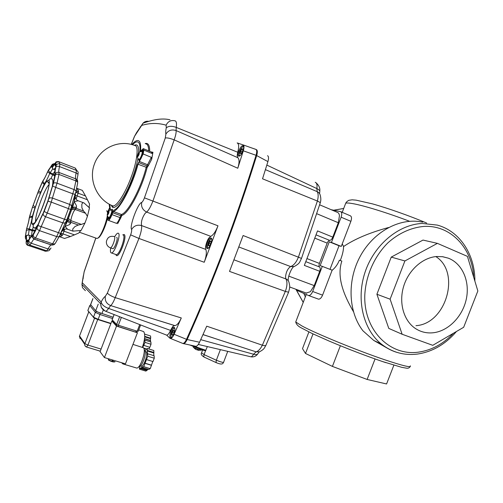 <?xml version="1.0" encoding="UTF-8"?>
<svg xmlns="http://www.w3.org/2000/svg" width="503" height="503" viewBox="0 0 503 503"><rect width="100%" height="100%" fill="white"/><g stroke="black" fill="none" stroke-linecap="round" stroke-linejoin="round"><path stroke-width="0.75" d="M436.811 256.505L442.703 256.712L448.305 258.165C462.351 263.503 470.016 281.271 466.375 298.751C462.829 316.242 448.601 331.018 433.335 332.747C426.745 333.458 420.734 332.011 415.289 328.415C403.783 320.713 398.659 303.07 403.563 286.641C408.405 270.205 422.602 257.467 436.811 256.505M415.975 325.667C446.042 323.926 461.119 272.463 435.862 256.593M473.7 277.203C472.38 248.054 450.462 224.596 423.576 226.451C411.07 227.601 398.646 233.247 388.008 242.748C374.339 256.234 365.706 275.801 364.782 295.355C363.682 330.194 389.662 356.155 418.295 352.175C431.543 350.314 443.294 343.989 453.536 333.2M342.241 243.861L343.568 246.527C343.555 250.274 342.461 254.939 340.286 260.523M353.389 311.564C343.914 295.211 336.438 277.247 341.851 261.076L339.387 260.214C337.695 264.389 335.262 267.766 332.087 270.344M308.528 295.525L318.537 299.159C320.059 299.197 321.404 297.858 322.574 295.148L332.15 270.18L322.291 266.37L312.665 291.501C311.489 294.23 310.15 295.582 308.66 295.557L296.959 290.401L297.21 289.741M331.137 209.694L340.55 211.625C341.933 212.304 342.122 214.159 341.122 217.195L331.452 242.44L341.267 246.407L350.887 221.326C351.88 218.308 351.672 216.453 350.264 215.768L340.877 211.763M341.267 246.407L339.035 245.76L329.993 269.35M477.85 290.986L467.425 256.367L437.409 243.364L404.902 260.95L390.114 299.191L402.136 334.256L432.762 345.322L463.665 327.283L477.85 290.986M404.902 260.95L391.24 257.108L423.004 240.076L437.409 243.364M402.136 334.256L388.788 328.415L376.898 294.261L390.114 299.191M391.24 257.108L376.898 294.261M474.87 281.083C475.146 254.958 459.981 231.191 437.34 225.099L422.13 223.445C398.351 224.59 374.131 244.911 365.065 272.186C355.923 299.436 363.179 329.515 381.406 344.109L373.735 340.424L362.915 330.773C348.617 312.325 346.951 281.768 359.588 257.486C372.176 233.172 397.276 218.509 419.458 221.578L422.746 222.137M373.735 340.424L387.31 348.183M388.549 227.519C369.667 232.663 354.672 239 343.568 246.527M305.327 296.902L303.837 293.456M341.6 212.071L342.424 211.832M296.085 321.052L295.726 321.983C296.248 324.246 297.971 326.151 300.882 327.686L311.998 333.426L329.031 341.021C347.529 348.837 365.379 355.678 382.576 361.563L385.826 362.644M340.374 345.737L332.414 366.404L367.121 379.457L375.056 358.96M313.017 333.904L305.51 353.464L332.414 366.404M308.905 331.936L302.498 348.648L305.51 353.464M393.868 365.184L386.581 383.965L367.121 379.457M322.291 266.37L320.147 265.615L329.264 241.811L339.035 245.76M331.452 242.44L329.264 241.811M151.026 344.259L150.9 342.002L144.864 340.097L144.965 342.348L151.026 344.259L149.831 347.34L143.613 345.278L142.789 347.416M144.965 342.348L143.77 345.448M144.499 338.827L144.575 340.55L144.864 340.097M150.586 341.902L150.516 340.65L144.512 338.745M144.531 338.563L150.504 340.456L150.41 338.664L144.688 336.847M150.41 338.664L150.699 338.217L144.707 336.312M150.699 338.217L150.573 335.998L144.613 334.099M143.739 342.832L142.462 347.353M148.963 349L149.63 347.277M143.682 348.089L146.599 348.994M144.895 350.629L146.134 349.862L146.266 349.201L143.858 348.441M142.387 347.328C144.952 339.406 145.373 334.162 143.657 331.603L138.715 329.905M153.786 355.64L153.83 350.522L147.379 348.51L147.322 354.225L147.631 353.741L147.756 356.225L143.72 366.674L142.33 367.479L142.468 366.8L139.406 369.171L139.633 366.568M146.467 359.563L152.994 361.55L154.276 358.23L154.132 355.747L147.631 353.741M142.33 367.479L148.85 369.435L150.259 368.636L152.761 361.481M139.406 369.171L145.883 371.107L148.159 369.227M146.989 370.478L140.5 368.542M147.127 369.812L140.639 367.869M150.259 368.636L143.72 366.674M151.541 365.31L145.009 363.336M151.359 365.115L144.833 363.141M154.276 358.23L147.756 356.225M153.635 352.949L147.165 350.943M153.943 352.471L147.473 350.465M146.266 349.201L147.379 348.51M140.846 366.109L141.293 366.247C144.009 366.624 148.36 353.559 146.128 351.748L145.109 351.346M138.784 366.693L139.042 366.725C142.129 367.159 147.121 352.169 144.581 350.119L144.179 349.862M112.597 321.417L117.08 326.151L135.672 332.15L136.697 332.269L137.118 331.175M111.962 360.871L112.439 360.412M108.723 358.853L108.61 360.135L111.609 361.588L112.175 360.324L113.25 360.645L112.685 361.909L112.194 361.28L112.521 360.437L112.213 361.242M108.371 359.821L108.409 358.758M112.628 321.26L111.855 321.015L100.091 351.666L104.423 357.564L116.507 326.101L137.426 332.766L125.454 363.858L104.423 357.564M111.855 321.015L116.507 326.101M137.426 332.766L136.766 332.099M132.949 344.385L143.449 347.768C146.536 350.226 140.438 368.567 136.69 368.045L136.068 367.863M121.6 362.707L122.833 363.908L123.958 363.411M205.262 350.742L201.407 349.648L205.576 350.704L207.362 346.561M193.177 346.869L193.536 347.441L198.66 349.654L201.301 350.151L201.558 349.698M197.767 350.031L196.805 349.83M198.911 350.314L198.553 350.277M194.46 348.409L196.069 349.554M131.83 144.568C134.207 141.821 136.181 140.469 137.765 140.526L137.872 140.532C140.148 140.871 141.041 144.248 140.551 150.667L140.658 151.057L143.292 148.637L143.883 150.101L143.166 153.968L137.992 164.242C132.685 185.129 119.62 209.864 113.408 211.524L111.974 214.611C110.792 217.673 109.667 219.616 108.604 220.452L107.636 219.943L107.881 216.894M152.038 153.472L152.937 152.264L151.409 152L152.038 153.472L143.883 150.101M132.459 144.745C134.358 142.764 135.961 141.802 137.262 141.865L137.35 141.877C139.545 142.198 140.406 145.461 139.928 151.655L139.928 151.655C140.406 145.461 139.545 142.198 137.35 141.877C136.036 141.764 134.402 142.72 132.459 144.745M141.557 150.95L142.77 150.032C144.26 149.907 142.035 157.691 139.821 160.331L137.464 164.707C132.364 184.771 119.821 208.538 113.829 210.179L111.672 214.467C110.497 217.434 109.478 219.038 108.617 219.264L108.227 217.252L108.617 219.264C109.478 219.038 110.497 217.434 111.672 214.467L113.829 210.179C119.821 208.538 132.364 184.771 137.464 164.707L139.821 160.331C142.035 157.691 144.26 149.9 142.77 150.032L141.557 150.95M237.856 157.709L176.075 130.554C171.712 129.152 168.316 130.327 165.883 134.094L165.273 138.011L144.449 197.842C143.544 200.213 142.632 201.753 141.714 202.451C138.08 202.69 129.126 226.69 131.61 229.519C131.824 230.695 131.497 232.474 130.623 234.857L107.391 293.042C108.447 294.563 111.05 296.091 115.212 297.625L138.935 238.447C141.066 232.612 141.947 228.318 141.576 225.57C140.953 221.88 142.123 217.818 145.078 213.391L146.631 212.052C148.681 210.323 150.806 206.563 153.019 200.772L174.183 139.859L237.781 168.247C239.447 162.783 239.472 159.269 237.856 157.709L237.165 155.647L237.724 152.239C239.139 146.87 238.95 143.764 237.158 142.921L243.125 144.895C244.2 145.524 244.263 147.498 243.314 150.818L256.052 155.301M130.623 234.857L138.935 238.447L204.224 262.264L217.981 225.809C215.8 231.411 213.404 234.926 210.788 236.353L209.254 237.642C206.997 239.786 204.639 247.96 205.853 249.444L141.576 225.57C137.193 224.495 133.873 225.809 131.61 229.519M170.511 330.37L108.535 308.408L110.66 305.591L174.56 325.567L172.73 326.554L170.511 330.37C169.165 333.476 167.883 335.067 166.663 335.136L169.92 338.236L182.941 343.486M211.071 238.013C213.41 238.611 209.694 249.054 207.343 248.488L207.142 248.438C204.853 247.728 208.563 237.41 210.902 237.976L211.071 238.013M204.224 262.264C206.28 256.675 206.821 252.405 205.853 249.444M182.947 343.505L183.438 343.681C184.595 343.681 185.833 342.31 187.141 339.575L186.487 339.374C185.223 342.027 184.016 343.398 182.872 343.486L182.117 343.153M256.027 149.473L243.125 144.895M186.487 339.374C213.203 280.064 236.397 218.692 256.071 155.251L256.7 155.528C257.63 152.239 257.536 150.271 256.417 149.624M256.7 155.528C237.039 218.943 213.857 280.297 187.141 339.575M242.842 145.707L242.955 145.725C245.451 145.983 241.308 156.628 238.919 156.119L238.837 156.106C236.353 155.848 240.409 145.317 242.842 145.707M237.781 168.247L243.314 150.818M174.302 327.459C176.188 328.635 173.038 338.223 170.875 337.871L170.442 337.695C168.593 336.419 171.743 326.956 173.893 327.308L174.302 327.459M186.512 339.324L174.107 334.288C172.806 337.048 171.592 338.444 170.467 338.469M174.107 334.288L181.3 317.953C179.049 322.876 176.886 325.422 174.818 325.604L174.56 325.567M105.064 311.005L105.536 311.206C106.334 311.194 107.334 310.263 108.535 308.408C104.24 306.799 101.776 304.648 101.147 301.97L82.341 282.805L81.958 284.44L82.454 287.603L85.391 290.684M107.391 293.042L105.341 296.28C104.712 300.7 106.485 303.799 110.66 305.591C112.037 304.46 113.559 301.806 115.212 297.625L181.3 317.953M165.273 138.011C167.04 137.64 170.008 138.262 174.183 139.859C175.704 135.533 176.333 132.434 176.075 130.554L176.239 127.41L237.724 152.239M166.286 127.806C168.587 125.951 171.9 125.819 176.239 127.41C176.786 123.543 176.44 121.368 175.201 120.877C171.102 119.833 168.071 121.267 166.103 125.178L166.286 127.806C165.688 130.598 165.556 132.691 165.883 134.094M82.077 283.541L83.322 275.738L83.158 278.53M134.427 136.476L141.689 125.423C149.856 122.908 157.992 122.826 166.103 125.178M138.231 130.497L136.338 133.27M140.331 126.762L139.891 127.781M148.706 121.33C146.499 120.965 144.619 121.575 143.053 123.153L141.689 125.423M210.788 236.353L146.631 212.052C142.619 209.984 140.978 206.783 141.714 202.451M83.523 275.286L84.202 271.551M116.639 237.397L116.771 237.441C118.444 238.051 114.59 249.016 112.81 248.702L112.571 248.62M114.715 236.706C116.048 234.398 117.149 233.216 118.023 233.159L118.337 233.241C121.305 234.228 114.539 253.506 111.421 252.952L111.037 252.833C110.364 252.273 110.245 250.651 110.691 247.973M110.434 209.858L109.729 204.438L110.434 209.858M109.943 210.009L109.157 204.124M152.937 152.264L151.692 159.256L151.346 157.332L146.147 167.537C140.947 188.361 127.793 212.92 121.399 214.492L119.959 217.56C118.777 220.61 117.645 222.54 116.558 223.357L116.778 223.433M116.558 223.357L108.604 220.452M151.346 157.332L143.166 153.968M90.666 304.604L95.683 310.779L97.928 312.099L113.081 317.242M119.651 316.714L116.671 324.473L117.306 324.837L118.362 325.24L121.38 317.387M139.727 324.561L137.174 331.194L138.174 331.307L140.633 324.919M137.174 331.194L118.362 325.24M116.671 324.473L112.131 319.801L114.143 314.564M111.22 209.87L112.15 209.191C112.76 209.663 112.546 211.398 111.521 214.391C110.534 216.906 109.66 218.302 108.9 218.591L108.447 217.415M141.544 151.409L142.563 150.743C143.173 151.214 142.978 152.899 141.972 155.792C140.846 158.627 139.84 160.199 138.954 160.514L138.482 159.25M134.534 145.417L134.76 145.499C139.004 145.493 137.376 160.784 131.025 177.578C125.241 193.322 116.853 206.305 113.03 205.966L111.748 205.45M111.855 210.072L111.886 210.078C113.012 210.355 110.289 217.956 109.145 217.717L109.006 217.667M107.919 213.09L107.699 214.624L108.283 213.995L108.849 211.53L107.919 213.09L108.529 213.316L108.246 214.039M108.855 212.304L108.529 213.316M107.692 213.706L108.189 213.888M108.497 211.914L108.855 212.046M108.264 212.165L108.761 212.348M108.038 212.782L108.648 213.008M107.692 214.071L108.082 214.215M142.173 151.642C143.588 151.592 140.5 159.929 139.224 159.608L139.086 159.552M138.023 154.817L137.841 156.32L138.501 155.559L139.042 153.088L138.023 154.817L138.646 155.075L138.331 155.754M139.105 153.931L138.646 155.075M137.784 155.458L138.287 155.672M138.646 153.541L139.092 153.723M138.382 153.849L138.891 154.056M138.143 154.496L138.765 154.748M137.803 155.804L138.168 155.949M172.68 335.212L171.995 334.627L172.422 332.206L173.585 330.402L174.258 330.961M171.787 334.702L172.573 335.375L173.818 333.458L174.277 330.867L173.485 330.207L172.24 332.125L171.787 334.702L172.881 334.904M172.24 332.125L173.956 332.684M209.437 245.822L208.644 245.489L209.028 243.163L210.267 241.189L211.065 241.515M208.437 245.565L209.355 245.954L210.682 243.854L211.084 241.365L210.16 240.994L208.839 243.087L208.437 245.565L209.462 245.791M208.839 243.087L210.694 243.785M241.22 153.434L240.352 153.358L240.686 151.177L241.974 149.064L242.861 149.127M241.868 148.869L240.497 151.114L240.145 153.44L241.163 153.522L242.54 151.271L242.892 148.938L241.868 148.869L242.817 149.435M240.497 151.114L242.195 151.837M306.214 293.06L310.376 291.69L314.224 285.603L288.766 276.128M316.808 213.725L338.305 222.728L339.456 215.737C339.211 213.8 338.475 212.656 337.255 212.297L319.631 204.803M338.305 222.728L332.791 237.127C331.917 239.17 330.892 240.264 329.716 240.409C328.742 240.528 327.899 241.434 327.176 243.125L319.411 263.402C318.82 265.131 318.871 266.32 319.55 266.967C320.367 267.747 320.424 269.18 319.713 271.274L314.224 285.603M319.713 271.274L304.346 265.395L317.531 230.896L332.791 237.127M256.071 155.251C257.002 151.956 256.907 149.988 255.788 149.347L250.651 147.574M202.986 334.614L256.115 351.842L259.517 351.798C264.886 348.887 264.377 347.655 265.779 345.536M266.841 165.097L316.846 188.562L317.211 191.662L265.427 169.637M256.681 155.578L267.917 161.608L262.528 178.798L317.387 201.018L298.468 256.989C296.374 262.27 293.758 265.458 290.615 266.559C287.747 268.533 286.056 271.997 285.541 276.964L285.899 278.926C287.471 281.9 287.282 286.062 285.333 291.4L262.365 345.203L206.727 326.189L199.54 342.247L187.166 339.525M294.28 266.527C300.297 263.019 299.26 262.528 301.492 258.397L243.106 235.523L229.513 271.406L285.333 291.4L288.577 292.218L289.609 288.156C289.621 285.924 290.086 287.351 289.118 282.843C288.779 281.001 287.703 279.693 285.899 278.926L234.008 259.844M267.917 161.608C268.835 158.332 268.715 156.364 267.558 155.697M195.441 346.221L195.868 346.315C197.044 346.24 198.27 344.888 199.54 342.247M288.533 292.344L265.974 345.108C265.98 345.85 264.773 345.882 262.365 345.203C260.479 348.912 258.397 351.125 256.115 351.842L253.55 354.231L200.71 339.663M320.21 202.935C320.989 200.76 321.027 198.301 320.31 195.573C319.977 193.762 318.946 192.46 317.211 191.662C318.418 193.806 318.474 196.924 317.387 201.018C319.688 202.093 320.581 202.879 320.078 203.375L301.523 258.316M259.271 351.88L258.121 353.307C257.637 354.646 256.115 354.955 253.55 354.231C252.613 355.935 251.695 356.784 250.783 356.778L250.349 356.677M315.224 182.275C316.84 182.935 317.38 185.029 316.846 188.562C319.304 189.732 320.235 191.065 319.638 192.561L319.594 193.661M294.268 266.527L290.615 266.559L238.875 246.986M68.421 218.472L70.866 220.628C71.156 217.975 72.105 214.944 73.715 211.543L75.966 208.267L83.517 211.034L81.888 207.808L81.813 204.413C82.316 202.91 83.058 202.426 84.039 202.954L89.477 207.896L87.409 216.403L84.957 223.018L81.102 230.456L72.929 231.141L72.677 229.079L74.941 226.564L78.336 225.004L70.772 222.301L70.866 220.628L81.436 224.413L84.957 223.018M67.647 229.274L65.076 226.388L69.527 224.64L70.615 223.351L70.772 222.301L68.433 220.377M74.469 234.863L70.477 236.523L63.032 233.926L64.038 231.204L74.469 234.863L78.38 233.197M80.788 230.405L78.833 232.996M64.541 238.447L70.477 236.523M59.31 236.404L61.177 236.24L62.479 235.259L63.032 233.926L60.7 233.178M61.592 233.449L61.026 234.888M76.085 199.144L78.575 191.781L78.242 190.134L76.626 188.474M75.746 192.303L85.516 195.95L82.347 190.386L76.67 188.254M76.129 190.719L77.273 191.215L76.72 192.561L75.771 192.203M72.904 208.292L75.966 208.267L76.506 207.45L76.494 205.828L74.243 201.615L78.21 200.791L83.655 202.81M85.516 195.95L89.565 204.061L89.138 206.714L89.477 207.896M42.931 241.654L43.069 242.169M40.686 192.215L38.492 190.857L37.775 192.888L40.41 193.001L44.409 183.721C45.924 181.709 47.71 178.263 49.766 173.378L54.934 175.918M33.154 227.337L32.154 230.701C33.764 231.141 34.908 230.959 35.587 230.141L32.337 229.99L29.293 228.94C30.928 223.797 31.884 219.811 32.161 216.975L35.216 207.091L33.179 205.375L37.775 192.888L32.399 207.368L29.256 217.969C28.998 220.471 28.143 223.986 26.703 228.513L25.446 236.152L26.269 236.649C26.64 237.102 26.659 238.416 26.326 240.585L29.048 239.667M36.071 228.569L35.55 230.343M37.109 240.094L37.392 239.761M55.022 175.446L53.098 173.893L50.891 178.76M97.89 238.001C100.531 237.969 106.774 224.269 107.648 216.51M107.73 213.165L107.302 211.996M106.504 210.87L106.63 210.914C110.503 211.782 101.21 238.472 97.041 238.409L96.4 238.259M81.436 224.413L78.336 225.004M89.565 204.061L89.094 203.03M83.517 211.034L85.573 213.272L87.409 216.403M61.322 234.316L60.385 234.027M60.064 234.819L62.479 235.259M76.506 207.45C74.784 206.859 73.463 207.016 72.526 207.921L75.343 196.849M78.575 191.781L76.192 190.442M68.226 218.956L67.83 220.622L66.83 220.842L65.076 226.388L61.982 230.5L62.982 230.361L67.83 220.622C67.987 221.804 68.917 222.716 70.615 223.351M71.728 209.493L72.526 207.921L71.891 207.173L70.954 209.091L67.352 218.811L68.257 218.868L71.709 209.55L70.954 209.091M74.928 194.724L75.243 195.617M74.607 195.585L74.243 201.615L71.891 207.173M75.343 196.843L74.677 196.201M67.352 218.811L66.83 220.842M62.668 230.619L61.253 231.669M61.982 230.5L61.561 230.864M456.473 331.483C445.438 344.354 432.354 351.893 417.226 354.099C403.959 355.659 392.019 352.326 381.406 344.109C385.65 347.523 390.278 350.101 395.289 351.849L396.691 352.314M306.239 294.519L295.726 321.983L301.875 325.919C315.431 333.351 357.187 350.503 384.638 359.746C402.897 365.857 411.46 367.888 410.329 365.844M345.24 204.47L345.731 203.181C346.844 202.841 349.227 202.992 352.873 203.64C363.732 205.526 387.417 212.819 409.631 221.301M343.712 208.456L333.797 210.241M296.022 289.307L303.234 302.378M312.665 291.501L322.574 295.148M350.887 221.326L341.122 217.195M89.804 305.579L95.337 312.344L93.489 317.173L88.006 310.841M110.937 323.41L98.154 319.33L93.489 317.173L93.677 317.594M96.576 311.42L95.337 312.344L100.009 314.488L98.154 319.33L93.696 317.6M90.597 304.981L89.679 305.824L87.931 310.244M112.578 318.544L100.009 314.488L100.298 313.073M97.991 319.587L110.83 323.68L97.984 319.587C94.658 318.361 93.149 317.588 93.47 317.261L87.88 310.565L89.641 305.767L90.502 304.824M86.497 347.007L87.912 345.083L84.825 343.599L79.556 335.966L88.868 311.634M101.084 349.076L87.912 345.083L97.714 319.499M80.021 338.525L79.531 335.929L79.405 336.582L84.667 344.234L94.558 318.192M85.944 346.743L84.894 345.643L84.667 344.234C84.667 345.63 85.315 346.567 86.617 347.045L100.279 351.169M79.637 335.759L88.842 311.602M112.911 320.6L112.553 321.518M118.614 325.322L118.136 326.56M136.162 330.873L135.672 332.15M116.91 324.636L116.463 325.787M112.703 361.902L114.552 361.927M115.017 361.676L112.861 361.657M111.785 361.336L108.397 359.695M205.928 350.34L192.309 345.542M189.964 345.033L201.357 349.629M227.746 351.339L223.659 362.097C223.734 362.556 222.59 362.424 220.213 361.707L216.353 360.23L216.02 362.015L216.51 362.776M220.389 349.61L216.353 360.23L204.086 354.628L203.765 356.407L204.287 357.174M205.576 350.704L204.086 354.628L201.565 352.792M145.707 143.801C147.624 144.078 148.63 146.436 148.718 150.881M140.959 150.831L140.551 150.667M111.974 214.611L120.783 217.881L121.852 215.41C128.378 213.838 141.802 188.814 147.096 167.581L148.341 165.694L147.769 164.827L139.601 161.513M147.473 166.763L146.901 165.896L138.746 162.595M112.678 212.731L121.481 216.007M104.995 310.973L101.248 307.339L100.713 303.806L101.147 301.97C102.662 299.052 104.058 297.154 105.341 296.28M217.981 225.809L144.449 197.842M131.277 144.43L134.439 136.64M107.378 212.385L109.447 208.343M84.297 271.488L95.834 238.076M147.096 167.581L137.992 164.242M122.971 234.914L123.178 234.983C126.203 235.995 119.469 255.222 116.281 254.644L115.847 254.493M115.778 254.487L116.319 255.461C119.261 258.184 127.617 235.794 124.128 234.536L122.801 234.851M148.341 165.694L151.692 159.256M117.677 223.684L120.783 217.881M149.699 151.29C149.668 145.235 148.165 142.67 145.185 143.588M121.852 215.41L121.399 214.492L113.408 211.524M92.954 298.631L90.546 304.919M103.329 309.905L101.902 313.633M98.217 304.158L95.683 310.779M111.465 205.325C113.401 213.19 124.7 199.037 132.358 178.062C134.974 170.982 136.816 164.512 137.891 158.634M138.602 153.182C138.973 146.323 137.545 143.707 134.326 145.342M109.145 217.717L108.849 217.61C107.126 216.208 106.787 214.624 107.837 212.87C107.956 211.191 109.176 210.216 111.503 209.952L111.584 209.971C112.024 210.436 111.836 211.845 111.025 214.19C110.188 216.303 109.465 217.447 108.849 217.61L108.698 217.548M107.856 212.876C109.044 210.562 109.327 210.694 108.698 213.278C107.504 215.592 107.221 215.46 107.856 212.876M139.224 159.608L138.916 159.482C137.212 157.873 136.879 156.257 137.91 154.635C139.224 152.12 139.57 152.164 138.96 154.767C137.659 157.282 137.319 157.238 137.929 154.635C138.212 152.591 139.532 151.554 141.865 151.516C142.412 151.824 142.267 153.201 141.425 155.634C140.475 158.024 139.633 159.306 138.916 159.482L138.765 159.413M112.81 248.702L110.421 247.866C107.711 246.734 106.359 244.697 106.359 241.754C107.271 237.422 109.887 235.687 114.2 236.536L114.388 236.586C116.042 237.196 112.182 248.168 110.421 247.866L110.17 247.772M171.894 337.356C170.649 337.073 170.58 335.174 171.693 331.653C172.825 328.949 173.856 327.874 174.767 328.415M208.443 248.023C207.223 247.803 207.142 246.074 208.198 242.823C209.525 239.749 210.7 238.529 211.738 239.164M207.959 248.212L208.041 248.306C207.293 248.721 207.33 246.898 208.179 242.817C210.285 239.12 211.43 237.737 211.612 238.667M239.956 155.697C238.875 155.496 238.818 153.949 239.786 151.063C241.264 147.687 242.565 146.31 243.678 146.939M239.541 155.924L239.566 155.955C238.906 156.402 238.975 154.773 239.768 151.063C242.396 145.574 243.559 146.499 243.584 146.448M319.55 266.967L305.774 261.661M329.716 240.409L316.016 234.857M327.176 243.125L314.771 238.126M319.411 263.402L306.956 258.573M85.573 213.272L75.016 209.418L71.703 209.575M62.561 230.707L64.038 231.204L64.849 229.211M78.147 193.095L76.72 192.561M55.864 166.38L55.022 163.701L54.481 164.192C52.928 166.568 52.004 167.122 51.708 165.845L47.559 171.894C45.748 176.201 44.182 179.25 42.856 181.036L37.756 192.913M29.432 238.938L29.218 235.297L28.797 235.146C26.873 235.165 26.106 235.511 26.502 236.19L26.426 241.088L28.891 239.969M54.896 171.19L53.098 173.893L50.074 172.743L48.351 170.335L47.565 171.919L49.766 173.378L52.796 168.801M75.167 168.027L76.425 170.398L76.142 172.982C75.425 176.201 75.324 178.169 75.846 178.898L59.021 172.472C58.574 171.768 58.738 169.8 59.511 166.575L59.863 163.984L58.807 161.683M50.979 247.992C50.671 249.048 49.696 249.356 48.068 248.922L31.236 243.232C32.557 240.679 33.569 239.327 34.267 239.17L51.249 244.961C50.489 245.087 49.426 246.407 48.068 248.922L46.697 250.802L45.49 251.249L44.459 250.896M26.351 239.956L25.427 238.183L25.326 236.592L26.653 228.632C28.061 224.231 28.885 220.817 29.136 218.377L32.362 207.462L38.517 190.738L43.032 180.659C44.321 178.917 45.842 175.956 47.603 171.774L51.513 165.512L52.343 166.078C52.821 166.21 53.588 165.456 54.645 163.827L55.758 162.438L58.876 161.708L75.236 168.059M47.823 250.947L45.49 251.249L28.822 245.64L29.929 245.156L27.916 242.408C26.898 243.207 27.2 244.282 28.822 245.64L27.992 245.458C26.426 244.76 25.842 243.597 26.244 241.968L26.206 240.975C26.659 237.969 26.439 236.674 25.54 237.102M70.684 209.374L71.313 207.06C71.772 205.985 71.206 205.092 69.615 204.388L52.425 198.081L55.67 187.393L72.765 193.774L68.515 208.405L64.51 219.239L47.238 213.065L45.54 216.73C43.956 216.051 43.157 215.07 43.151 213.781L43.17 213.649C41.422 216.799 39.693 220.76 37.977 225.539L32.594 235.567C32.198 237.246 32.802 238.447 34.411 239.177L35.55 237.969L39.517 230.638L56.707 236.592C58.367 237.058 59.335 236.787 59.599 235.794L60.605 233.436L41.189 226.646L45.54 216.73L62.781 222.854L56.707 236.592L52.62 243.804L51.407 244.967L52.174 245.118M55.255 163.268L56.141 165.424L55.921 166.977C54.978 170.85 54.764 173.214 55.273 174.069L53.387 183.444L47.986 201.2L43.151 213.781C41.416 216.875 39.699 220.798 37.995 225.545L36.971 228.029C37.065 229.11 37.914 229.984 39.517 230.638L41.189 226.646L37.977 225.539M59.253 236.454L55.758 242.54C55.33 243.81 54.286 244.232 52.62 243.804L35.55 237.969C33.99 237.315 33.223 236.322 33.248 234.989L33.273 234.832M50.463 248.809L50.149 249.123C49.508 250.626 48.357 251.186 46.697 250.802L29.929 245.156L31.236 243.232C29.671 242.603 28.86 241.717 28.809 240.579L28.042 241.641L26.244 241.968M28.42 235.046L29.293 228.94L26.722 228.507C28.168 223.954 29.036 220.408 29.312 217.856L32.161 216.975M48.659 198.779L48.709 198.691C49.514 197.78 50.753 197.578 52.425 198.081L51.275 202.124L47.986 201.2L44.195 211.474L47.238 213.065L51.275 202.124L70.653 209.462L66.912 219.578C66.949 219.905 66.145 219.792 64.51 219.239L62.781 222.854C64.459 223.319 65.491 222.942 65.88 221.741L66.842 219.742M52.57 185.972L55.67 187.393L57.034 183.174L58.989 174.434L59.021 172.472C57.612 172.039 56.468 172.378 55.575 173.504L55.531 173.504C54.852 172.963 54.997 170.769 55.965 166.914C56.707 166.16 57.889 166.047 59.511 166.575L76.142 172.982C77.682 173.686 78.242 174.491 77.827 175.402C77.166 178.32 76.946 180.42 77.166 181.709M74.098 189.587L72.765 193.774L75.06 194.372L75.852 191.869C76.261 191.039 75.676 190.279 74.098 189.587L57.034 183.174C55.374 182.639 54.167 182.708 53.431 183.388L55.305 175.151C56.122 174.17 57.348 173.931 58.989 174.434L75.896 180.879L74.098 189.587M77.563 182.293C77.877 180.74 77.305 179.602 75.846 178.898L75.896 180.879C77.456 181.608 77.996 182.551 77.525 183.708L76.003 191.253M77.965 174.642L77.99 173.843C78.474 172.309 77.952 171.158 76.425 170.398L59.863 163.984C58.329 163.525 57.128 163.915 56.267 165.16L55.758 162.438C55.651 161.897 56.575 161.62 58.537 161.601M26.206 230.399L29.105 229.651L32.154 230.701L31.513 235.781M44.182 211.442L43.17 213.649M54.802 243.748C54.594 244.653 53.494 245.062 51.488 244.974L34.481 239.177C30.809 235.92 33.242 236.265 33.248 234.989L36.977 227.934M53.387 183.444L47.986 201.2M55.248 175.251L55.273 174.069M32.594 235.567C31.79 235.523 30.532 237.158 28.822 240.478M52.098 245.112L34.267 239.17L31.708 236.473C30.96 236.85 29.991 238.215 28.809 240.579L27.916 242.408L28.042 241.641M55.921 166.977L56.141 165.424M26.137 242.226L26.206 240.975M26.401 239.409L25.697 238.831M25.49 238.548L25.326 236.592M51.947 165.437L54.651 163.808M51.513 165.512L52.62 164.192M71.483 206.186L75.029 194.454M60.605 233.43L65.359 222.628M44.572 251.035L45.276 251.173M35.587 230.273L36.084 228.576M26.326 240.585L26.363 241.459L28.13 241.126L28.822 240.101C30.576 236.687 31.871 235.002 32.708 235.039L37.844 225.463C39.605 220.553 41.384 216.479 43.183 213.234L47.81 201.175L53.167 183.645L55.028 174.503C54.506 173.623 54.726 171.19 55.695 167.21L55.89 165.839L55.022 163.701M55.091 170.001L53.676 169.461L55.556 167.788M33.305 234.392L33.732 233.662M54.946 175.868L55.028 174.503M32.708 235.039L33.462 233.989M55.575 167.694L55.695 167.21M28.822 240.101L29.092 239.579M28.13 241.126L28.809 240.126M26.363 241.459L26.709 240.83L28.816 240.113M55.814 166.675L54.481 164.192M25.64 236.605L27.294 235.165M52.658 168.599L51.331 165.908M25.446 236.152L28.174 235.02M52.551 168.404L51.275 166.135L48.376 170.215M44.409 183.721L42.812 181.231C43.069 180.885 44.497 179.074 47.565 171.919L47.559 171.894M26.703 228.513L25.508 236.033L27.275 235.178M44.126 184.236L42.114 182.438L42.856 181.036M29.256 217.969L29.627 216.321L32.286 216.365M38.486 190.838L42.114 182.394M29.608 216.353L32.412 207.355L34.921 207.865M33.179 205.331L32.412 207.355M76.896 179.596L76.827 181.394M87.478 199.779L75.305 195.252M60.756 233.015L61.831 231.537M75.299 195.221L75.538 193.007M35.612 221.722C34.512 216.12 44.604 188.248 49.03 184.651M48.533 180.583C44.78 177.961 28.583 221.936 32.387 224.388C35.562 229.154 53.243 181.225 48.533 180.583C53.243 181.218 35.562 229.161 32.387 224.395C28.577 221.942 44.78 177.955 48.533 180.577M52.381 186.041C53.111 181.784 53.029 179.433 52.136 178.993L52.079 178.974M48.502 182.363L48.269 182.734M34.103 227.89L34.663 228.073C35.531 227.947 36.776 226.57 38.391 223.948M442.351 256.662L448.305 258.165M342.229 212.341L345.731 203.181C346.209 202.156 347.252 201.2 348.856 200.307L352.15 199.81L356.124 200.156L372.465 203.872C388.423 208.374 409.744 215.9 426.626 223.036M410.171 366.555C409.348 367.951 408.084 368.485 406.367 368.146L401.752 367.335L382.576 361.563M303.215 302.416L295.89 289.256M333.678 210.216L343.719 208.437M308.66 295.557L318.537 299.159M141.293 366.247L140.419 365.983M112.886 320.574L112.534 321.492M114.954 361.846L112.685 361.909M111.609 361.588L108.397 359.941M122.833 363.908L136.69 368.045M201.407 349.648L189.952 345.027M223.584 362.323C222.81 363.682 222.288 365.153 216.265 362.663L204.029 357.055C201.527 355.388 200.678 354.043 201.483 353.018L202.615 350.019M198.138 350.207L201.282 350.157M193.536 347.441L195.969 349.447M193.121 347.07L193.259 346.586M151.409 152L143.531 148.731M183.029 343.524L183.438 343.687M95.771 238.057L84.227 271.475L81.958 284.44L100.713 303.806C100.732 307.327 102.335 309.791 105.536 311.206L166.663 335.136M174.409 325.548L159.967 320.958L174.818 325.604M169.989 119.789C161.369 117.74 151.988 120.098 143.053 123.153L136.546 132.629L134.383 136.596L131.214 144.411M109.421 208.211L107.391 212.121M115.841 254.505L116.369 255.197L116.281 254.644L111.421 252.952M173.893 327.308L174.233 327.415M92.898 298.568L90.496 304.849M112.106 319.77L114.112 314.551M112.496 209.946L112.15 209.191M142.921 151.585L142.563 150.743M134.754 145.499C119.104 139.287 99.852 147.989 94.363 164.211C88.302 180.005 97.01 199.54 112.465 205.771M111.572 205.369C112.075 206.45 112.509 206.928 112.879 206.79L112.93 205.966M139.35 160.331L138.954 160.514M109.233 218.428L108.9 218.591M171.548 337.632C170.643 336.727 170.687 334.728 171.68 331.64C173.346 328.509 174.334 327.277 174.635 327.956M306.729 293.218L289.69 286.993M202.973 334.64L213.391 337.953L202.998 334.577M195.868 346.315L183.714 343.668M257.649 354.074C255.895 356.35 253.606 357.256 250.783 356.778L198.301 344.448M315.922 182.671C318.946 185.267 320.235 188.128 319.782 191.241M293.708 266.716C292.004 267.219 287.521 276.807 288.276 280.756M72.929 231.141L67.496 229.223C66.025 228.727 64.617 229.016 63.277 230.078M64.692 238.497L59.184 236.586M55.544 164.406L54.884 164.349M54.236 164.437L52.092 165.141C51.683 164.538 52.563 164.009 54.726 163.576M26.338 240.044L25.427 238.183L26.37 239.755M31.318 236.008L29.205 235.285M27.841 240.566L28.438 240.767M76.928 170.649L75.318 168.109M53.676 169.461C52.431 168.404 52.004 167.744 52.394 167.486L54.676 164.116L55.858 166.392M76.808 181.382L76.884 179.584M79.26 232.204L96.865 238.422M75.387 197.365C75.84 199.169 76.764 200.307 78.147 200.766M75.287 196.516L75.236 195.648M34.883 222.766L32.626 223.766C28.011 224.395 44.289 179.728 47.414 181.482L49.124 183.658M36.411 228.676L34.663 228.073C33.361 227.092 32.833 226.444 33.079 226.13L33.393 224.935L38.391 216.824C42.749 207.852 47.307 194.554 48.81 186.462C49.577 180.929 48.866 179.621 49.219 179.552C49.118 179.093 49.866 178.854 51.463 178.829"/></g></svg>
